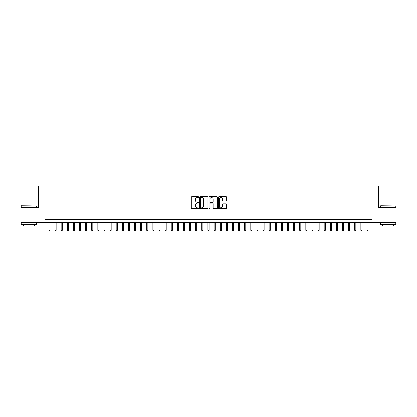 <?xml version="1.0" encoding="UTF-8"?>
<svg xmlns="http://www.w3.org/2000/svg" width="417" height="417" viewBox="0 0 417 417"><rect width="100%" height="100%" fill="white"/><g stroke="black" fill="none" stroke-linecap="round" stroke-linejoin="round"><path stroke-width="0.63" d="M198.711 197.194A0.422 0.422 0 0 0 198.294 196.777L191.914 196.777A0.599 0.599 0 0 0 191.314 197.377L191.314 208.182A0.599 0.599 0 0 0 191.914 208.787L198.294 208.787A0.422 0.422 0 0 0 198.711 208.364A0.422 0.422 0 0 0 198.294 207.942L197.465 207.942A1.923 1.923 0 0 1 195.547 206.024L195.547 205.122A1.923 1.923 0 0 1 197.465 203.199L198.294 203.199A0.422 0.422 0 0 0 198.711 202.782A0.422 0.422 0 0 0 198.294 202.36L197.465 202.36A1.923 1.923 0 0 1 195.547 200.436L195.547 199.54A1.923 1.923 0 0 1 197.465 197.616L198.294 197.616A0.422 0.422 0 0 0 198.711 197.194M226.05 201.01A0.599 0.599 0 0 0 226.65 200.41L226.65 197.377A0.599 0.599 0 0 0 226.05 196.777L218.961 196.777A0.599 0.599 0 0 0 218.362 197.377L218.362 208.182A0.599 0.599 0 0 0 218.961 208.787L226.05 208.787A0.599 0.599 0 0 0 226.65 208.182L226.65 204.523A0.599 0.599 0 0 0 226.05 203.923L223.017 203.923A0.599 0.599 0 0 0 222.417 204.523L222.417 206.337A1.605 1.605 0 0 1 220.812 207.942A1.605 1.605 0 0 1 219.201 206.337L219.201 199.222A1.605 1.605 0 0 1 220.812 197.616A1.605 1.605 0 0 1 222.417 199.222L222.417 200.41A0.599 0.599 0 0 0 223.017 201.01L226.05 201.01M44.859 222.662L20.85 222.662L20.85 207.369L38.437 207.369L38.437 185.956L378.563 185.956L378.563 207.369L396.15 207.369L396.15 222.662L372.141 222.662L372.141 219.603L44.859 219.603L44.859 222.662L372.141 222.662M207.974 197.377A0.599 0.599 0 0 0 207.374 196.777L200.29 196.777A0.599 0.599 0 0 0 199.686 197.377L199.686 208.182A0.599 0.599 0 0 0 200.29 208.787L207.374 208.787A0.599 0.599 0 0 0 207.974 208.182L207.974 197.377M209.626 196.777L216.71 196.777A0.599 0.599 0 0 1 217.314 197.377L217.314 208.182A0.599 0.599 0 0 1 216.71 208.787L213.681 208.787A0.599 0.599 0 0 1 213.077 208.182L213.077 203.804A0.599 0.599 0 0 0 212.477 203.199L210.465 203.199A0.599 0.599 0 0 0 209.866 203.804L209.866 208.364A0.422 0.422 0 0 1 209.443 208.787A0.422 0.422 0 0 1 209.026 208.364L209.026 197.377A0.599 0.599 0 0 1 209.626 196.777M200.947 197.616A0.422 0.422 0 0 0 200.53 198.039L200.53 207.525A0.422 0.422 0 0 0 200.947 207.942L201.818 207.942A1.923 1.923 0 0 0 203.741 206.024L203.741 199.54A1.923 1.923 0 0 0 201.818 197.616L200.947 197.616M213.077 199.253A1.605 1.605 0 0 0 211.471 197.648A1.605 1.605 0 0 0 209.866 199.253L209.866 201.76A0.599 0.599 0 0 0 210.465 202.36L212.477 202.36A0.599 0.599 0 0 0 213.077 201.76L213.077 199.253M49.998 230.247L49.753 231.044L49.143 231.044L48.898 230.247L49.998 230.247L49.998 222.662M48.898 230.247L48.898 222.662M21.34 205.836L36.451 206.024L21.34 205.836M28.804 224.497L21.158 224.497L21.158 222.97L36.451 222.97L36.451 224.497L28.804 224.497M34.309 224.497L34.309 225.905L23.295 225.905L23.295 224.497M380.737 205.836L395.842 206.024L380.737 205.836M388.196 224.497L380.549 224.497L380.549 222.97L395.842 222.97L395.842 224.497L388.196 224.497M393.705 224.497L393.705 225.905L382.691 225.905L382.691 224.497M56.118 230.247L55.873 231.044L55.258 231.044L55.018 230.247L56.118 230.247L56.118 222.662M55.018 230.247L55.018 222.662M62.232 230.247L61.987 231.044L61.377 231.044L61.132 230.247L62.232 230.247L62.232 222.662M61.132 230.247L61.132 222.662M68.352 230.247L68.107 231.044L67.497 231.044L67.252 230.247L68.352 230.247L68.352 222.662M67.252 230.247L67.252 222.662M74.471 230.247L74.226 231.044L73.611 231.044L73.366 230.247L74.471 230.247L74.471 222.662M73.366 230.247L73.366 222.662M80.585 230.247L80.34 231.044L79.73 231.044L79.485 230.247L80.585 230.247L80.585 222.662M79.485 230.247L79.485 222.662M86.705 230.247L86.46 231.044L85.845 231.044L85.6 230.247L86.705 230.247L86.705 222.662M85.6 230.247L85.6 222.662M92.819 230.247L92.574 231.044L91.964 231.044L91.719 230.247L92.819 230.247L92.819 222.662M91.719 230.247L91.719 222.662M98.938 230.247L98.693 231.044L98.084 231.044L97.839 230.247L98.938 230.247L98.938 222.662M97.839 230.247L97.839 222.662M105.058 230.247L104.813 231.044L104.198 231.044L103.953 230.247L105.058 230.247L105.058 222.662M103.953 230.247L103.953 222.662M111.172 230.247L110.927 231.044L110.317 231.044L110.072 230.247L111.172 230.247L111.172 222.662M110.072 230.247L110.072 222.662M117.292 230.247L117.047 231.044L116.432 231.044L116.187 230.247L117.292 230.247L117.292 222.662M116.187 230.247L116.187 222.662M123.406 230.247L123.161 231.044L122.551 231.044L122.306 230.247L123.406 230.247L123.406 222.662M122.306 230.247L122.306 222.662M129.525 230.247L129.28 231.044L128.671 231.044L128.426 230.247L129.525 230.247L129.525 222.662M128.426 230.247L128.426 222.662M135.64 230.247L135.4 231.044L134.785 231.044L134.54 230.247L135.64 230.247L135.64 222.662M134.54 230.247L134.54 222.662M141.759 230.247L141.514 231.044L140.904 231.044L140.659 230.247L141.759 230.247L141.759 222.662M140.659 230.247L140.659 222.662M147.879 230.247L147.634 231.044L147.019 231.044L146.774 230.247L147.879 230.247L147.879 222.662M146.774 230.247L146.774 222.662M153.993 230.247L153.748 231.044L153.138 231.044L152.893 230.247L153.993 230.247L153.993 222.662M152.893 230.247L152.893 222.662M160.112 230.247L159.867 231.044L159.258 231.044L159.013 230.247L160.112 230.247L160.112 222.662M159.013 230.247L159.013 222.662M166.227 230.247L165.987 231.044L165.372 231.044L165.127 230.247L166.227 230.247L166.227 222.662M165.127 230.247L165.127 222.662M172.346 230.247L172.101 231.044L171.491 231.044L171.246 230.247L172.346 230.247L172.346 222.662M171.246 230.247L171.246 222.662M178.466 230.247L178.221 231.044L177.606 231.044L177.361 230.247L178.466 230.247L178.466 222.662M177.361 230.247L177.361 222.662M184.58 230.247L184.335 231.044L183.725 231.044L183.48 230.247L184.58 230.247L184.58 222.662M183.48 230.247L183.48 222.662M190.699 230.247L190.454 231.044L189.844 231.044L189.599 230.247L190.699 230.247L190.699 222.662M189.599 230.247L189.599 222.662M196.814 230.247L196.569 231.044L195.959 231.044L195.714 230.247L196.814 230.247L196.814 222.662M195.714 230.247L195.714 222.662M202.933 230.247L202.688 231.044L202.078 231.044L201.833 230.247L202.933 230.247L202.933 222.662M201.833 230.247L201.833 222.662M209.053 230.247L208.808 231.044L208.192 231.044L207.947 230.247L209.053 230.247L209.053 222.662M207.947 230.247L207.947 222.662M215.167 230.247L214.922 231.044L214.312 231.044L214.067 230.247L215.167 230.247L215.167 222.662M214.067 230.247L214.067 222.662M221.286 230.247L221.041 231.044L220.431 231.044L220.186 230.247L221.286 230.247L221.286 222.662M220.186 230.247L220.186 222.662M227.401 230.247L227.156 231.044L226.546 231.044L226.301 230.247L227.401 230.247L227.401 222.662M226.301 230.247L226.301 222.662M233.52 230.247L233.275 231.044L232.665 231.044L232.42 230.247L233.52 230.247L233.52 222.662M232.42 230.247L232.42 222.662M239.639 230.247L239.394 231.044L238.779 231.044L238.534 230.247L239.639 230.247L239.639 222.662M238.534 230.247L238.534 222.662M245.754 230.247L245.509 231.044L244.899 231.044L244.654 230.247L245.754 230.247L245.754 222.662M244.654 230.247L244.654 222.662M251.873 230.247L251.628 231.044L251.013 231.044L250.773 230.247L251.873 230.247L251.873 222.662M250.773 230.247L250.773 222.662M257.987 230.247L257.742 231.044L257.133 231.044L256.888 230.247L257.987 230.247L257.987 222.662M256.888 230.247L256.888 222.662M264.107 230.247L263.862 231.044L263.252 231.044L263.007 230.247L264.107 230.247L264.107 222.662M263.007 230.247L263.007 222.662M270.226 230.247L269.981 231.044L269.366 231.044L269.121 230.247L270.226 230.247L270.226 222.662M269.121 230.247L269.121 222.662M276.341 230.247L276.096 231.044L275.486 231.044L275.241 230.247L276.341 230.247L276.341 222.662M275.241 230.247L275.241 222.662M282.46 230.247L282.215 231.044L281.6 231.044L281.36 230.247L282.46 230.247L282.46 222.662M281.36 230.247L281.36 222.662M288.574 230.247L288.329 231.044L287.72 231.044L287.475 230.247L288.574 230.247L288.574 222.662M287.475 230.247L287.475 222.662M294.694 230.247L294.449 231.044L293.839 231.044L293.594 230.247L294.694 230.247L294.694 222.662M293.594 230.247L293.594 222.662M300.813 230.247L300.568 231.044L299.953 231.044L299.708 230.247L300.813 230.247L300.813 222.662M299.708 230.247L299.708 222.662M306.928 230.247L306.683 231.044L306.073 231.044L305.828 230.247L306.928 230.247L306.928 222.662M305.828 230.247L305.828 222.662M313.047 230.247L312.802 231.044L312.187 231.044L311.942 230.247L313.047 230.247L313.047 222.662M311.942 230.247L311.942 222.662M319.161 230.247L318.916 231.044L318.307 231.044L318.062 230.247L319.161 230.247L319.161 222.662M318.062 230.247L318.062 222.662M325.281 230.247L325.036 231.044L324.426 231.044L324.181 230.247L325.281 230.247L325.281 222.662M324.181 230.247L324.181 222.662M331.4 230.247L331.155 231.044L330.54 231.044L330.295 230.247L331.4 230.247L331.4 222.662M330.295 230.247L330.295 222.662M337.515 230.247L337.27 231.044L336.66 231.044L336.415 230.247L337.515 230.247L337.515 222.662M336.415 230.247L336.415 222.662M343.634 230.247L343.389 231.044L342.774 231.044L342.529 230.247L343.634 230.247L343.634 222.662M342.529 230.247L342.529 222.662M349.748 230.247L349.503 231.044L348.893 231.044L348.648 230.247L349.748 230.247L349.748 222.662M348.648 230.247L348.648 222.662M355.868 230.247L355.623 231.044L355.013 231.044L354.768 230.247L355.868 230.247L355.868 222.662M354.768 230.247L354.768 222.662M361.982 230.247L361.742 231.044L361.127 231.044L360.882 230.247L361.982 230.247L361.982 222.662M360.882 230.247L360.882 222.662M368.102 230.247L367.857 231.044L367.247 231.044L367.002 230.247L368.102 230.247L368.102 222.662M367.002 230.247L367.002 222.662M21.158 207.369L21.158 206.024M24.645 222.97L24.645 222.662M32.964 222.97L32.964 222.662M36.451 207.369L36.451 206.024M380.549 207.369L380.549 206.024M384.036 222.97L384.036 222.662M392.355 222.97L392.355 222.662M395.842 207.369L395.842 206.024"/></g></svg>
